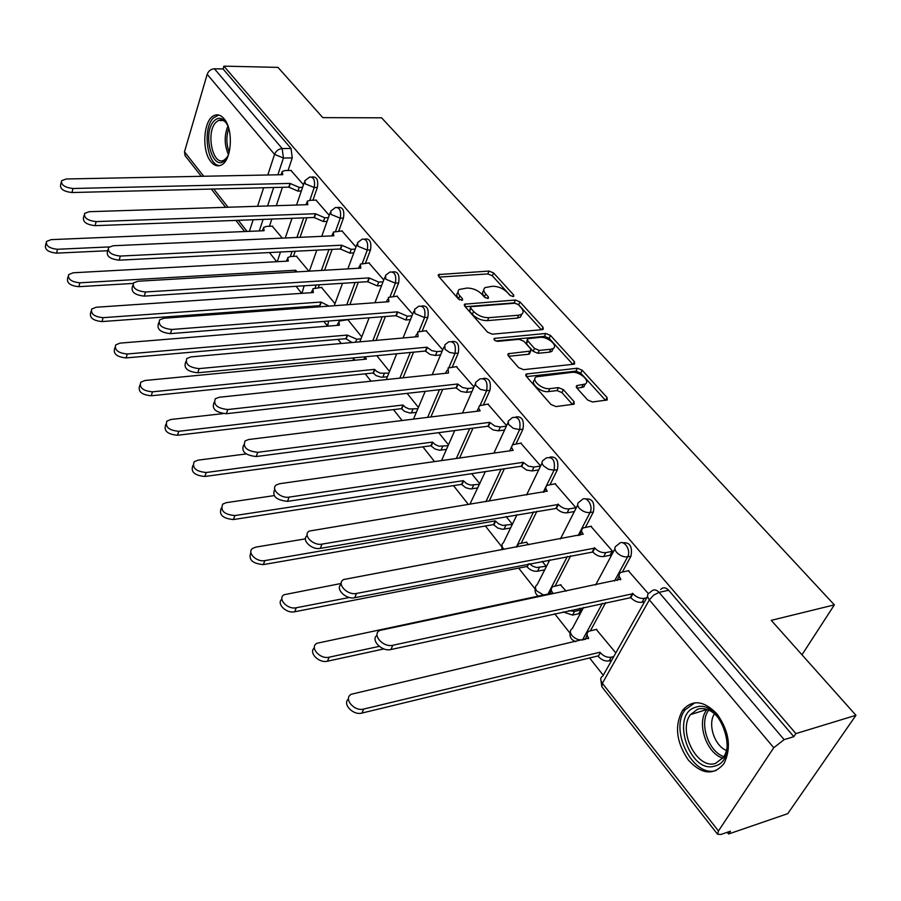 <?xml version="1.0" encoding="UTF-8"?>
<svg xmlns="http://www.w3.org/2000/svg" width="901" height="901" viewBox="0 0 901 901"><rect width="100%" height="100%" fill="white"/><g stroke="black" fill="none" stroke-linecap="round" stroke-linejoin="round"><path stroke-width="1.35" d="M513.052 296.542L513.75 296.328L513.604 294.931L493.579 272.947L489.029 271.066L438.528 274.568L438.697 276.472L458.485 299.042L462.551 300.157L462.438 298.749L459.837 295.798C457.629 293.118 457.438 291 459.273 289.446L466.966 288.061C472.687 288.083 477.654 290.122 481.844 294.188L484.445 297.105L487.7 298.445L488.432 298.22L488.297 296.812L485.695 293.906C483.443 291.214 483.229 289.12 485.065 287.588L492.498 286.259C498.107 286.293 503.017 288.32 507.207 292.329L509.831 295.213L513.052 296.542M224.011 118.695C220.858 115.035 217.546 113.977 214.089 115.531C203.412 119.765 201.385 150.85 210.935 161.718C214.19 165.649 217.637 166.741 221.286 165.007C231.794 160.648 233.719 129.271 224.011 118.695M717.117 714.088C703.929 700.426 692.418 699.165 682.586 710.303C674.32 725.609 676.234 742.187 688.33 760.05C701.733 774.556 713.581 775.772 723.886 763.688C731.623 747.999 729.371 731.477 717.117 714.088M587.61 399.954L592.531 401.981L607.229 399.988L607.049 397.521L582.159 370.198L577.361 368.216L526.207 374.028L526.33 376.393L550.995 404.515L555.996 406.576L574.174 404.132L574.038 401.643L563.35 389.649L558.44 387.621L549.88 388.624C542.098 389.896 530.599 379.817 536.332 376.809L571.842 372.361C579.433 371.156 590.921 381.146 585.211 384.051L576.741 385.628L576.899 388.038L587.61 399.954M223.899 66.145L277.981 67.384L322.817 117.637L381.585 117.817L834.36 604.875L771.256 620.35L855.95 715.293L795.887 733.605L223.899 66.145L223.065 68.96L214.427 68.78L282.182 148.552L283.421 158.035L277.88 174.783M542.278 329.642L543.213 329.349L543.01 327.221L519.978 301.925L515.361 300.022L464.623 304.178L464.792 306.227L487.576 332.199L492.374 334.181L542.278 329.642M550.466 335.409L574.41 361.684L574.59 363.981L573.746 364.241L523.549 369.658L518.649 367.642L508.423 355.974L508.288 353.71L530.768 351.041L530.61 348.8L523.898 341.288L519.122 339.317L497.735 341.333C494.908 340.893 493.748 339.914 494.266 338.404L545.758 333.471L550.466 335.409L549.137 338.303L572.799 364.342M855.95 715.293L787.756 813.659L728.582 833.988L727.253 832.299M269.467 252.562L276.697 261.707M296.114 286.304L301.565 293.197M311.847 306.227L312.703 307.309M323.842 321.42L326.973 325.385M338.033 339.384L341.265 343.484M352.719 357.99L353.338 358.778M365.22 373.825L371.043 381.191M393.489 409.617L402.105 420.519M422.884 446.851L434.53 461.582M453.496 485.616L468.407 504.504M485.38 525.993L501.643 546.592M518.638 568.103L535.093 588.939M554.678 613.75L569.973 633.121M589.592 657.967L603.265 675.277M795.887 733.605L793.826 736.669L784.14 739.642L773.756 747.717L718.457 830.959L717.579 834.236L720.924 834.472L730.452 831.195L728.582 833.988M223.065 68.96L291.023 148.462L292.262 157.912L288.061 170.48M282.441 187.295L276.303 205.687M271.832 219.056L269.422 226.275M185.201 155.794L184.491 151.807L207.185 74.299C208.525 70.886 210.935 69.05 214.427 68.78M329.225 215.305L315.969 200.123M308.863 271.178L296.406 256.222M355.974 247.009L341.941 230.926M334.981 303.648L321.443 287.385M383.758 279.952L368.892 262.912M412.647 314.201L396.902 296.147M442.706 349.847L426.027 330.69M473.994 386.946L456.323 366.639M506.61 425.621L487.88 404.087M540.6 465.918L520.767 443.101M575.784 507.623L555.072 483.803M528.842 544.756L526.195 542.199M609.808 555.343L612.534 551.209L590.887 526.308M566.132 591.135L560.467 584.873M578.6 613.772L581.179 609.853L579.884 608.243M648.303 593.624L628.312 570.727M615.811 652.932L596.248 629.405M622.76 542.785C629.867 542.087 632.615 546.547 630.993 556.165L622.411 571.944M605.731 602.589L590.414 630.745M585.639 498.974C592.362 498.298 594.942 502.623 593.387 511.959L585.459 527.299M570.716 555.804L555.106 585.977M550.094 457.055C556.458 456.379 558.902 460.58 557.415 469.658L550.049 484.614M536.928 511.25L521.24 543.112M516.036 416.904C522.073 416.228 524.382 420.305 522.963 429.146L516.104 443.754M504.369 468.768L489.175 501.114M483.364 378.42C489.097 377.722 491.293 381.697 489.941 390.324L483.544 404.605M472.969 428.189L459.6 458.012M452.009 341.502C457.46 340.781 459.544 344.644 458.26 353.079L452.268 367.067M442.706 389.356L430.881 416.96M421.792 306.002L421.972 305.991C427.119 305.383 429.079 309.156 427.84 317.31L422.22 331.027M413.548 352.178L403.029 377.812M392.701 271.865L393.129 271.832C397.972 271.392 399.807 275.087 398.614 282.948L393.32 296.395M385.414 316.51L376.032 340.387M364.714 239.024L365.367 238.99C369.939 238.686 371.651 242.324 370.491 249.892L365.513 263.103M358.294 282.283L349.892 304.572M337.785 207.421L338.63 207.388C342.954 207.207 344.554 210.778 343.439 218.076L338.742 231.073M332.109 249.386L324.563 270.255M319.303 284.806L318.29 287.588M311.847 176.979L312.872 176.956C316.949 176.889 318.447 180.38 317.377 187.442L312.94 200.213M306.847 217.749L300.044 237.323M295.201 251.255L293.422 256.38M834.36 604.875L801.98 654.79M303.468 184.761L290.933 170.435M282.295 238.123L272.248 226.162M477.789 487.948L470.435 488.961L465.682 487.7L461.571 484.366L463.249 480.672L466.617 483.6L470.57 485.087L479.523 484.265M793.826 736.669L668.666 590.256C665.771 587.294 663.102 587.035 660.681 589.479M361.729 336.929L347.73 319.517M389.525 371.494L376.809 355.681M418.424 407.432L407.117 393.365M448.473 444.812L438.708 432.66M479.771 483.724L471.685 473.678M512.342 524.247L506.137 516.532M546.029 566.132L542.165 561.334M483.848 290.426L483.826 290.482C481.99 292.014 482.193 294.12 484.445 296.801L485.695 293.906M485.357 297.826L484.445 296.801M458.046 292.375C456.221 293.94 456.402 296.057 458.609 298.727L459.837 295.798M459.634 299.887L458.609 298.727M510.473 295.753L492.351 275.807L487.813 273.938L439.226 277.08M541.343 329.721L518.694 304.797L514.077 302.905L465.22 306.723M518.312 304.549L515.068 303.209L471.471 306.633L470.716 306.869L470.84 308.3L473.611 311.453C477.89 315.643 482.936 317.726 488.77 317.704L518.627 315.204L521.747 314.235C523.729 312.658 523.515 310.451 521.116 307.635L518.312 304.549M470.435 307.534L469.59 311.239L470.84 308.3M521.792 314.212L520.451 317.129L517.332 318.098L487.497 320.632C481.675 320.666 476.629 318.594 472.349 314.393L469.59 311.239M508.693 356.278L528.493 354.273L529.912 352.944M495.775 340.938L544.429 336.366L545.758 333.471M550.793 349.239L553.203 348.496C558.462 345.624 547.436 336.321 540.037 337.346L527.614 338.72L527.783 340.916L534.507 348.417L539.294 350.399L550.793 349.239L549.441 352.156L551.84 351.401L553.101 348.721M527.153 339.733L526.454 343.844L527.783 340.916M549.441 352.156L537.942 353.316L533.155 351.345L526.454 343.844M549.137 338.303L544.429 336.366M583.792 386.968L585.211 384.051L583.792 386.968L577.045 388.196M534.924 379.794C529.259 382.835 540.724 392.859 548.484 391.586L549.88 388.624M572.518 404.493L561.942 392.599L557.032 390.572L548.484 391.586M605.506 400.337L580.762 373.104L575.964 371.133L526.533 376.618M272.665 226.151L266.471 226.399L263.576 227.424L264.106 230.724L51.12 239.643L46.469 241.491C45.76 245.849 49.454 248.439 57.54 249.273L109.111 246.93M107.658 250.737L56.56 253.125C48.485 252.303 44.791 249.712 45.512 245.342L46.03 243.247M291.383 170.424L285.076 170.537L282.159 171.472L282.745 174.693L66.336 178.984L61.617 180.696C60.953 184.919 64.737 187.521 72.992 188.5L290.043 183.421L299.222 187.385L297.949 191.102L288.793 187.138L71.967 192.532C63.723 191.564 59.939 188.962 60.615 184.728L61.2 182.385M301.328 191.012L297.949 191.102M302.601 187.307L299.222 187.385M290.043 183.421L288.793 187.138M294.976 272.001L295.584 270.232L297.229 271.865M296.823 256.199L290.584 256.526L287.768 257.528L288.286 261.076L73.195 272.778L68.622 274.625C67.733 279.22 71.483 281.945 79.862 282.801L295.584 270.232M133.145 283.432L78.826 286.676C70.458 285.842 66.719 283.117 67.609 278.499L68.104 276.596M286.473 261.177L287.25 259.037M320.576 306.734L319.618 305.664L320.936 302.049L329.045 306.103M321.871 287.351L312.861 288.748L313.368 292.555L96.148 307.241L91.677 309.066C90.584 313.942 94.38 316.814 103.086 317.67L320.936 302.049M319.618 305.664L102.004 321.578C93.31 320.722 89.503 317.85 90.607 312.974L91.057 311.295M311.284 292.69L312.264 290.404M228.449 154.848L225.194 159.984C212.906 173.578 201.61 133.1 214.156 120.869C217.918 117.164 221.691 117.468 225.475 121.77L227.897 125.746M226.613 123.381L226.444 123.155C223.876 120.115 221.173 119.225 218.346 120.497L215.958 122.311C205.473 132.334 212.861 166.876 224.101 160.085L227.266 157.224M218.729 115.024L213.346 117.986C202.173 128.697 207.129 165.683 219.731 165.615M695.504 707.341C720.541 697.397 741.365 760.23 714.696 766.087C689.445 774.364 670.029 714.009 695.504 707.341M722.591 724.111C715.439 711.993 707.172 706.981 697.768 709.064L690.504 714.594C677.462 730.846 697.115 769.814 715.529 763.417L723.604 757.257C726.893 752.02 728.019 745.442 726.972 737.525M694.919 702.78L685.199 709.785C669.004 729.833 693.173 778.261 716.126 770.479M726.488 750.477C714.47 745.893 707.341 723.852 714.538 713.761M316.42 200.112L310.068 200.304L307.23 201.227L307.815 204.673L89.244 211.701L84.604 213.402C83.759 217.873 87.622 220.599 96.17 221.601L315.384 213.728L324.732 217.783L323.414 221.522L314.066 217.479L95.089 225.667C86.541 224.676 82.701 221.95 83.545 217.468L84.108 215.316M327.063 221.387L323.414 221.522M328.392 217.648L324.732 217.783M315.384 213.728L314.066 217.479M342.391 230.915L333.246 232.086L333.82 235.803L113.087 245.759L108.559 247.448C107.512 252.179 111.431 255.051 120.317 256.064L341.682 245.196L351.221 249.329L349.836 253.102L340.308 248.969L119.169 260.164C110.294 259.161 106.386 256.289 107.433 251.548L107.962 249.611M353.789 252.899L349.836 253.102M331.85 235.882L332.672 233.686M355.185 249.126L351.221 249.329M341.682 245.196L340.308 248.969M352.054 342.526L345.86 338.697L347.245 335.071L356.751 339.215L360.997 338.844M347.854 319.675L338.911 321.116L339.384 325.205L120.036 343.123L115.688 344.914C114.359 350.084 118.222 353.102 127.278 353.98L347.245 335.071M345.86 338.697L126.117 357.911C117.085 357.033 113.222 354.014 114.562 348.833L114.968 347.426M337.053 325.396L338.224 322.941M387.407 376.753L381.416 377.26L376.179 375.649L373.127 373.014L374.568 369.365L376.967 371.595L380.605 373.228L388.872 373.115M365.187 356.796L366.403 359.116L144.937 380.504L140.736 382.238C139.126 387.723 143.045 390.921 152.472 391.822L374.568 369.365M373.127 373.014L151.255 395.776C141.84 394.875 137.932 391.676 139.542 386.18L139.88 385.076M363.846 359.364L365.142 356.796M416.33 412.376L409.921 413.03L404.605 411.397L401.452 408.671L402.961 405.011L405.439 407.32L409.155 408.986L417.873 408.727M222.964 413.638L170.897 419.483L166.876 421.139C164.962 426.961 168.915 430.351 178.758 431.297L402.961 405.011M401.452 408.671L177.474 435.262C167.642 434.316 163.689 430.937 165.615 425.103L165.863 424.348M369.365 262.889L360.276 264.128L360.839 268.115L137.943 281.247L133.539 282.903C132.244 287.926 136.231 290.955 145.466 292.003L369.005 277.891L378.735 282.103L377.271 285.899L367.563 281.686L144.261 296.125C135.026 295.089 131.062 292.059 132.346 287.036L132.83 285.347M381.574 285.617L377.271 285.899M358.542 268.25L359.623 265.885M383.038 281.822L378.735 282.103M369.005 277.891L367.563 281.686M397.386 296.114L388.376 297.409L388.917 301.7L163.858 318.267L159.601 319.878C158.047 325.205 162.09 328.403 171.719 329.484L397.397 311.859L407.331 316.172L405.799 319.99L395.888 315.677L170.435 333.629C160.817 332.57 156.785 329.361 158.351 324.022L158.767 322.637M410.462 319.607L405.799 319.99M386.326 301.891L387.621 299.335M412.005 315.8L407.331 316.172M397.397 311.859L395.888 315.677M426.511 330.656L417.602 332.007L418.109 336.636L190.922 356.897L186.845 358.44C184.975 364.105 189.064 367.495 199.121 368.622L426.939 347.2L431.725 350.658L437.075 351.615L435.465 355.445L430.115 354.498L425.351 351.041L197.769 372.789C187.723 371.685 183.635 368.295 185.516 362.619L185.854 361.56M440.544 354.949L435.465 355.445M415.26 336.895L416.735 334.125M442.166 351.12L437.075 351.615M426.939 347.2L425.351 351.041M446.445 449.419L439.575 450.23L434.901 448.98L430.903 445.758L432.503 442.087L435.059 444.475L438.855 446.186L448.067 445.747M246.142 453.946L197.983 460.163L194.199 461.717C191.902 467.901 195.911 471.505 206.205 472.507L432.503 442.087M430.903 445.758L204.842 476.483C194.56 475.491 190.561 471.899 192.859 465.704L192.983 465.344M456.83 366.594L448.022 368.013L448.495 372.991L219.191 397.273L215.339 398.726C213.098 404.74 217.242 408.344 227.762 409.527L457.697 384.006L462.618 387.576L468.047 388.511L466.358 392.363L460.929 391.439L456.019 387.858L226.331 413.717C215.823 412.557 211.69 408.953 213.931 402.916L214.156 402.251M471.887 391.732L466.358 392.363M445.409 373.318L447.042 370.322M473.588 387.88L468.047 388.511M457.697 384.006L456.019 387.858M274.073 495.629L226.286 502.668L222.761 504.098C220.058 510.664 224.09 514.494 234.879 515.563L463.249 480.672M461.571 484.366L233.438 519.55C222.705 518.514 218.661 514.696 221.308 508.119M488.398 404.02L479.422 405.732L478.6 408.029L480.154 410.867L248.755 439.497L245.173 440.837C242.515 447.234 246.705 451.063 257.731 452.313L489.75 422.344L494.807 426.038L500.325 426.95L498.546 430.824L493.038 429.923L487.982 426.218L256.211 456.537C245.196 455.287 241.017 451.457 243.675 445.049L243.766 444.801M504.583 430.025L498.546 430.824M476.843 411.284L478.6 408.018M506.362 426.162L500.325 426.95M489.75 422.344L487.982 426.218M510.495 528.054L502.589 529.292L497.757 528.031L493.511 524.585L495.28 520.879L498.749 523.92L502.792 525.429L512.286 524.359M305.439 538.854L255.884 547.11L252.674 548.394C246.547 552.392 256.503 562.415 264.871 560.602L495.28 520.879M493.511 524.585L263.34 564.6C252.336 563.598 248.18 559.6 250.895 552.617M521.296 443.033L512.444 444.801L511.498 447.279L513.165 450.354L279.704 483.702L276.449 484.896C270.255 488.725 280.594 498.771 289.108 497.127L523.166 462.326L528.38 466.155L533.978 467.045L532.108 470.941L526.522 470.052L521.307 466.222L287.498 501.361C276.066 500.089 271.809 496.046 274.737 489.22M538.652 469.939L532.108 470.941M509.651 450.86L511.498 447.313M540.532 466.054L533.978 467.045M523.166 462.326L521.307 466.222M544.091 569.939L537.57 571.234C533.64 571.617 530.171 570.187 527.153 566.92L528.042 564.082M526.713 542.109L518.514 543.889L517.005 546.952M341.209 583.454L284.018 594.739C277.159 598.771 287.52 609.853 296.271 607.758L349.397 597.476M529.518 563.789L532.75 566.222L536.613 567.529L545.972 566.245M526.826 566.515L294.65 611.768C286.338 613.784 276.078 603.602 281.878 599.176M555.613 483.713L547.29 485.324C545.319 486.63 545.308 488.579 547.267 491.158L309.268 531.072C302.319 534.924 313.109 546.029 322.017 544.114L558.395 504.47C561.548 507.725 565.118 509.2 569.105 508.896L567.134 512.804C563.148 513.108 559.577 511.644 556.435 508.378L320.294 548.371C311.712 550.229 301.013 539.755 307.173 535.599M573.734 511.655L567.134 512.804M543.911 492.171L545.826 488.297M575.716 507.759L569.105 508.896M558.046 504.064L556.097 507.973M560.996 584.76L553.011 586.596C550.804 588.026 550.725 590.178 552.764 593.027L316.915 643.28C309.234 647.301 320.024 659.6 329.192 657.189L379.242 646.366M568.891 610.641L574.545 611.385L581.122 609.943M579.14 613.649L572.574 615.101L563.057 611.914M383.916 648.923L327.468 661.199C318.965 663.474 308.288 652.606 314.359 647.932M549.497 594.198L551.311 589.896M591.45 526.207L583.341 527.873C581.134 529.247 581.089 531.342 583.229 534.18L343.743 579.501C335.96 583.341 347.212 595.662 356.548 593.432L594.851 548.09C598.129 551.491 601.789 553 605.81 552.617L603.726 556.536C599.706 556.919 596.057 555.421 592.79 552.02L354.724 597.701C345.95 599.818 334.8 588.635 341.231 584.253M610.382 555.23L603.726 556.536M579.715 535.318L581.674 531.083M612.466 551.322L605.81 552.617M594.491 547.662L592.43 551.592M611.678 660.298L609.132 660.917C605.134 661.469 601.496 659.96 598.23 656.412L600.303 652.684C603.569 656.243 607.206 657.741 611.216 657.201L613.761 656.581M596.8 629.281L589.051 631.184C586.585 632.671 586.472 634.98 588.68 638.111L351.458 694.209C342.887 698.151 354.116 711.835 363.734 709.053L599.942 652.245M597.881 655.962L361.909 713.074C353.192 715.631 342.076 703.974 348.45 699.063M585.312 639.428L587.114 634.721M628.898 570.603L621.026 572.349C618.559 573.768 618.491 576.043 620.823 579.163L379.997 630.373C371.313 634.124 383.049 647.853 392.836 645.262L632.986 593.714C636.399 597.262 640.138 598.816 644.204 598.354L641.996 602.273C637.942 602.735 634.214 601.192 630.813 597.645L390.899 649.531C381.911 651.941 370.288 639.958 377.023 635.329M644.575 601.699L641.996 602.273M617.174 580.447L619.145 575.795M646.772 597.78L644.204 598.354M632.615 593.263L630.43 597.194M512.883 296.542L513.604 294.931M461.74 300.405L462.438 298.749M487.599 298.456L488.297 296.812M773.756 747.717L649.362 599.875L602.375 683.318L718.457 830.959M292.262 157.912L283.421 158.035L274.546 154.375L207.185 74.299M273.667 187.521L267.563 205.969M263.126 219.382L259.308 230.926M249.374 231.343L253.17 219.754M257.573 206.295L263.633 187.768M267.811 174.985L274.546 154.375C276.044 150.872 278.589 148.935 282.182 148.552L291.023 148.462M184.491 151.807L203.705 176.258M213.728 189.007L228.066 207.241M238.348 220.317L247.088 231.433M630.993 556.165L627.614 556.841L614.493 581.01M602.386 603.321L582.418 640.104M585.245 639.203L582.575 639.823C578.622 640.318 575.063 638.854 571.898 635.408C569.77 632.378 569.882 630.126 572.248 628.639L583.6 607.432M593.387 511.959L590.031 512.545L578.127 535.622M567.382 556.446L547.718 594.57M557.415 469.658L554.07 470.176L543.213 492.284M533.617 511.824L516.307 547.087M522.963 429.146L519.64 429.597L512.568 444.711M511.475 447.042L510.743 448.597M501.069 469.263L485.909 501.643M489.941 390.324L486.641 390.707L480.132 405.27M469.703 428.617L456.356 458.474M458.26 353.079L454.982 353.395L448.935 367.552M439.463 389.728L427.648 417.366M427.84 317.31L424.585 317.58L418.931 331.388M410.315 352.482L399.819 378.15M398.614 282.948L395.381 283.162L390.077 296.677M382.215 316.769L372.845 340.668M370.491 249.892L367.293 250.061L362.315 263.317M355.107 282.486L346.727 304.808M343.439 218.076L340.263 218.2L335.566 231.219M328.955 249.543L321.42 270.435M316.172 285.009L315.159 287.802M317.377 187.442L314.224 187.521L309.798 200.315M303.716 217.873L296.925 237.459M292.093 251.413L290.313 256.548M309.719 177.024C313.796 176.956 315.294 180.459 314.224 187.521L305.202 183.804L304.842 180.741L309.719 177.024M280.481 251.998L277.249 261.673M335.454 207.5C339.767 207.32 341.366 210.89 340.263 218.2L331.061 214.415L330.723 211.116L335.454 207.5M362.168 239.148C366.73 238.844 368.441 242.482 367.293 250.061L357.922 246.198L357.596 242.628L362.168 239.148M389.896 272.034C394.739 271.584 396.575 275.301 395.381 283.162L385.819 279.22L385.527 275.379L389.896 272.034M418.717 306.239C423.864 305.63 425.813 309.415 424.585 317.58L414.843 313.559L414.584 309.403L418.717 306.239M448.698 341.839C454.149 341.051 456.255 344.903 454.982 353.395L449.588 352.437L445.038 349.295L444.824 344.813L448.698 341.839M479.895 378.916C485.695 377.924 487.948 381.855 486.641 390.707L480.379 389.412L475.66 385.301L475.57 382.429L479.895 378.916M512.399 417.58C518.559 416.363 520.969 420.373 519.64 429.597L513.277 428.313L508.626 424.439L508.141 421.195L512.399 417.58M546.288 457.933C552.831 456.458 555.421 460.535 554.07 470.176L548.439 469.275L543.472 465.794C541.557 463.305 541.546 461.413 543.449 460.141L546.288 457.933M581.663 500.066C586.213 494.784 593.793 506.013 590.031 512.545C586.022 512.86 582.418 511.374 579.197 508.074C577.102 505.337 577.113 503.299 579.242 501.958L581.663 500.066M618.627 544.125C623.289 538.28 631.691 550.094 627.614 556.841C623.571 557.235 619.888 555.703 616.532 552.257C614.245 549.25 614.291 547.042 616.667 545.657L618.627 544.125M304.144 285.786L301.948 293.321M328.527 321.049L327.727 326.162M354.622 360.254L353.552 357.911L353.305 360.389M485.357 471.628L469.894 504.256M504.042 549.362L503.299 548.529C501.497 546.017 501.542 544.08 503.445 542.706L517.028 514.662M544.114 595.324L536.872 591.045C534.912 588.285 534.991 586.191 537.109 584.76L549.779 559.859M668.666 590.256L659.07 592.362L784.14 739.642M651.085 591.563C653.518 589.119 656.176 589.378 659.07 592.362L653.642 595.133L649.362 599.875C646.884 596.552 646.963 594.164 649.621 592.723L651.085 591.563M600.73 679.163L601.845 686.753L602.375 683.318C600.055 679.973 600.224 677.529 602.859 675.998L647.594 596.338M717.579 834.236L602.071 687.046M438.731 276.506L439.665 274.208M487.813 273.938L489.029 271.066M492.351 275.807L493.579 272.947M464.736 306.16L465.716 303.84M514.077 302.905L515.361 300.022M518.694 304.797L519.978 301.925M541.884 329.676L543.01 327.221M472.349 314.393L473.611 311.453M487.497 320.632L488.77 317.704M517.332 318.098L518.627 315.204M573.16 364.308L574.41 361.684M508.22 355.715L509.268 353.395M528.493 354.273L529.833 351.345M494.255 339.812L494.964 338.179M533.155 351.345L534.507 348.417M537.942 353.316L539.294 350.399M576.516 387.531L577.575 385.369M581.607 387.655L583.026 384.727M557.032 390.572L558.44 387.621M561.942 392.599L563.35 389.649M572.664 404.481L574.038 401.643M526.071 376.055L527.141 373.735M575.964 371.133L577.361 368.216M580.762 373.104L582.159 370.198M605.652 400.326L607.049 397.521M56.56 253.125L57.54 249.273M290.28 183.703L289.03 187.431M72.992 188.5L71.967 192.532M295.325 271.978L295.832 270.537M78.826 286.676L79.862 282.801M319.866 305.98L321.184 302.364M102.004 321.578L103.086 317.67M228.505 154.668C224.281 145.14 224.101 135.555 227.964 125.926M228.741 128.314C226.106 136.333 226.264 144.329 229.192 152.292M722.974 758.158C706.587 753.675 696.282 723.075 706.575 710.078L707.116 709.357M708.839 710.044C698.68 722.264 708.186 751.839 723.987 756.649M315.632 214.033L314.314 217.783M96.17 221.601L95.089 225.667M341.941 245.511L340.567 249.284M120.317 256.064L119.169 260.164M346.119 339.024L347.504 335.397M355.591 342.211L356.751 339.215M126.117 357.911L127.278 353.98M373.386 373.352L374.839 369.703M382.801 377.237L384.265 373.6M151.255 395.776L152.472 391.822M401.722 409.02L403.243 405.36M411.318 412.985L412.861 409.324M177.474 435.262L178.758 431.297M369.275 278.206L367.822 282.002M145.466 292.003L144.261 296.125M397.679 312.196L396.158 316.014M171.719 329.484L170.435 333.629M427.232 347.549L425.644 351.39M199.121 368.622L197.769 372.789M431.196 446.13L432.795 442.447M440.983 450.173L442.605 446.502M204.842 476.483L206.205 472.507M458.001 384.367L456.323 388.23M227.762 409.527L226.331 413.717M461.875 484.749L463.553 481.055M471.865 488.871L473.566 485.188M233.438 519.55L234.879 515.563M490.065 422.715L488.297 426.601M257.731 452.313L256.211 456.537M493.827 524.979L495.595 521.274M504.031 529.191L505.821 525.497M263.34 564.6L264.871 560.602M523.492 462.72L521.634 466.617M289.108 497.127L287.498 501.361M527.153 566.92L528.628 563.958M537.57 571.234L539.451 567.529M294.65 611.768L296.271 607.758M558.395 504.47L556.435 508.378M322.017 544.114L320.294 548.371M572.574 615.101L574.545 611.385M327.468 661.199L329.192 657.189M594.851 548.09L592.79 552.02M356.548 593.432L354.724 597.701M598.23 656.412L600.303 652.684M609.132 660.917L611.216 657.201M588.353 638.719L588.68 638.111M361.909 713.074L363.734 709.053M620.823 579.163L620.507 579.748M632.986 593.714L630.813 597.645M392.836 645.262L390.899 649.531M685.391 709.526L682.586 710.303M285.268 237.988L292.003 218.312M296.542 205.045L304.369 182.137M301.734 292.363L301.542 293.354M309.358 271.145L316.825 250.163M321.747 236.344L330.171 212.647M327.164 324.495L326.905 326.23M334.203 305.732L342.515 283.297M347.865 268.881L356.976 244.317M359.837 341.828L369.128 317.816M374.951 302.736L384.817 277.226M386.27 379.58L396.677 353.789M403.051 337.976L413.762 311.442M413.491 419.111L425.204 391.327M432.21 374.715L443.889 347.031M441.524 460.591L454.757 430.565M462.483 413.052L475.255 384.096M493.917 453.102L507.95 422.727M501.97 545.274L501.868 549.768M526.556 494.998L542.053 463.013M535.442 587.52C534.383 591.304 535.476 594.277 538.708 596.462M560.445 538.899L577.665 505.056M570.367 631.59C569.162 636.534 570.952 639.879 575.75 641.647M595.629 584.963L614.876 548.991M184.896 155.411L201.295 176.303M211.307 189.075L225.622 207.32M235.893 220.407L244.633 231.534M438.168 275.447L438.528 274.568M464.218 305.146L464.623 304.178M520.451 317.129L521.747 314.235M507.804 354.791L508.288 353.71M529.428 353.98L530.768 351.041M493.939 339.136L494.266 338.404M551.84 351.401L553.203 348.496M576.201 386.732L576.741 385.628M525.688 375.165L526.207 374.028M262.461 230.791L263.115 228.798M281.72 172.801L281.078 174.726M226.444 123.155L225.475 121.77M223.257 120.509L218.346 120.497M707.172 709.38L690.504 714.594M306.723 202.68L306.013 204.741"/></g></svg>

